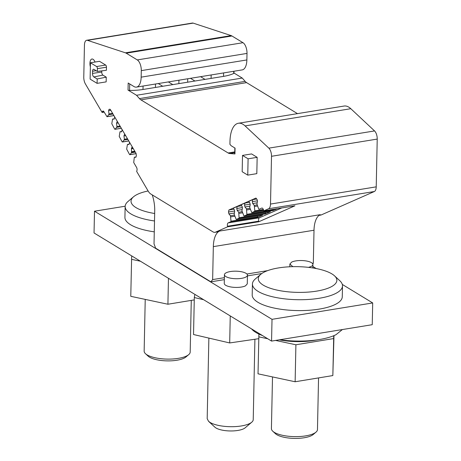<?xml version="1.0" encoding="UTF-8"?>
<svg xmlns="http://www.w3.org/2000/svg" width="461" height="461" viewBox="0 0 461 461"><rect width="100%" height="100%" fill="white"/><g stroke="black" fill="none" stroke-linecap="round" stroke-linejoin="round"><path stroke-width="0.69" d="M254.91 339.244L253.227 419.637A23.027 7.537 -178.8 0 1 251.746 422.213A23.027 7.537 -178.8 0 1 231.883 426.702A23.027 7.537 -178.8 0 1 210.066 422.432L208.551 421.308L207.185 418.674L208.868 338.097M251.746 422.213L245.148 427.825A16.118 5.273 -178.8 0 1 231.243 430.966A16.118 5.273 -178.8 0 1 215.973 427.975A16.118 5.273 -178.8 0 1 214.912 427.191L208.551 421.308M308.559 267.38L311.117 266.493A11.513 3.769 1.2 0 0 312.904 264.539A11.513 3.769 1.2 0 0 304.635 260.742A11.513 3.769 1.2 0 0 291.663 262.102L289.883 264.055L292.85 266.665M224.438 274.71L224.259 283.411A11.513 3.769 1.2 0 0 232.523 287.209A11.513 3.769 1.2 0 0 245.494 285.849L247.275 283.895L247.459 275.194A11.513 3.769 1.2 0 0 239.196 271.396A11.513 3.769 1.2 0 0 226.224 272.751A11.513 3.769 1.2 0 0 224.438 274.71A11.513 3.769 1.2 0 0 232.707 278.507A11.513 3.769 1.2 0 0 245.678 277.147A11.513 3.769 1.2 0 0 247.459 275.194M125.162 206.217L94.505 211.213L272.019 319.329L372.695 302.94L342.31 284.437M316.234 268.55L312.858 266.498M334.525 275.839L339.82 280.743A45.045 14.74 -178.8 0 1 342.5 285.901L342.275 296.78A45.045 14.74 -178.8 0 1 322.106 308.593A45.045 14.74 -178.8 0 1 275.787 308.397A45.045 14.74 -178.8 0 1 252.196 294.89L252.426 284.016A45.045 14.74 -178.8 0 1 255.319 278.968L260.817 274.295A39.289 12.856 -178.8 0 1 275.885 268.394A39.289 12.856 -178.8 0 1 334.525 275.839A39.289 12.856 -178.8 0 1 319.271 290.649A39.289 12.856 -178.8 0 1 273.085 289.116A39.289 12.856 -178.8 0 1 260.817 274.295M154.279 231.843A45.045 14.74 -178.8 0 1 124.919 217.373L125.15 206.493A45.045 14.74 -178.8 0 1 128.043 201.451L133.546 196.778A39.289 12.856 -178.8 0 1 148.119 190.975M94.505 211.213L94.044 232.966L271.564 341.088L372.24 324.694L372.695 302.94M272.019 319.329L271.564 341.088M342.5 285.901A45.045 14.74 -178.8 0 1 322.337 297.714A45.045 14.74 -178.8 0 1 276.018 297.524A45.045 14.74 -178.8 0 1 252.426 284.016M272.503 376.919L271.42 428.603A23.027 7.537 1.2 0 0 272.791 431.242L275.442 433.692A20.151 6.592 1.2 0 0 305.51 437.512A20.151 6.592 1.2 0 0 313.238 434.487L315.987 432.147A23.027 7.537 1.2 0 0 317.468 429.571L318.551 377.911M272.791 431.242A23.027 7.537 1.2 0 0 307.159 435.61A23.027 7.537 1.2 0 0 315.987 432.147M154.666 213.501A39.289 12.856 -178.8 0 1 133.546 196.778M154.51 220.969A45.045 14.74 -178.8 0 1 125.15 206.493M145.227 299.402L144.149 351.086A23.027 7.537 1.2 0 0 145.515 353.725L148.165 356.174A20.151 6.592 1.2 0 0 178.234 359.995A20.151 6.592 1.2 0 0 185.962 356.964L188.716 354.63A23.027 7.537 1.2 0 0 190.191 352.048L191.275 300.388M145.515 353.725A23.027 7.537 1.2 0 0 179.882 358.088A23.027 7.537 1.2 0 0 188.716 354.63M168.461 278.288L167.919 304.237L130.774 296.319L131.656 256.558M194.26 299.898L167.919 304.237M140.461 261.237L131.552 259.336M230.252 315.923L229.687 342.944L193.534 334.525L194.311 297.541L194.738 295.052M258.759 338.679L229.687 342.944M203.629 299.713L194.311 297.541M333.735 335.717L332.842 375.565L295.132 381.76L258.022 373.825L258.915 334.069M333.614 338.581L295.904 344.776L295.132 381.76M333.983 335.614L332.842 375.565M295.904 344.776L275.592 340.431M267.72 338.749L258.8 336.841M187.955 290.165L198.829 296.786M251.597 328.923A46.63 15.259 1.2 0 0 262.465 335.545M279.908 339.728A46.63 15.259 1.2 0 0 319.669 339.486A46.63 15.259 1.2 0 0 336 334.692L342.373 329.557M124.32 251.406L135.188 258.027M319.087 215.356L320.666 215.103A11.513 5.342 -99.2 0 0 321.282 214.918L374.349 191.517A6.909 3.204 -99.2 0 0 376.222 186.849L377.225 139.084A6.909 3.204 -99.2 0 0 374.551 130.93L350.809 108.704A25.908 12.015 -99.2 0 0 344.102 106.042L238.389 123.254A25.908 12.015 -99.2 0 0 229.993 141.17L229.924 144.328L231.163 145.739L235.07 148.119L234.943 153.957L229.59 153.496A11.513 5.342 -99.2 0 1 228.137 152.983L140.882 99.841A11.513 5.342 -99.2 0 1 139.447 98.591L136.542 95.271L242.25 78.059L233.969 73.011M263.727 210.896L294.936 205.813L258.84 221.729L258.719 221.171A2.881 1.337 -99.2 0 1 259.353 217.823L228.143 222.905L230.852 221.706L231.007 221.217L230.454 215.754L228.91 213.898L228.495 212.014L228.875 210.009L255.941 198.069L257.065 199.417L257.48 201.301L256.956 204.067L258.702 209.006L259.024 209.288L261.733 208.095A2.881 1.337 -99.2 0 1 261.883 208.049A2.881 1.337 -99.2 0 1 263.6 210.337L263.727 210.896L268.642 208.729A6.909 3.204 -99.2 0 0 270.509 204.062L271.512 156.291A6.909 3.204 -99.2 0 0 268.844 148.142L245.096 125.916A25.908 12.015 -99.2 0 0 238.389 123.254M234.004 71.23L233.963 73.161A1.729 0.565 1.2 0 1 233.687 73.46A28.784 9.422 -178.8 0 1 223.527 76.37L142.985 89.48A28.784 9.422 -178.8 0 1 129.581 90.408A1.729 0.565 -178.8 0 1 128.037 90.091L128.187 83.02L133.897 86.501A14.395 6.679 -99.2 0 0 136.496 87.106L242.204 69.899A14.395 6.679 -99.2 0 0 246.871 59.942L247.01 53.413A8.638 4.005 -99.2 0 0 242.993 42.706L231.946 35.981A11.513 5.342 -99.2 0 0 231.151 35.606L193.171 23.119A6.909 3.204 -99.2 0 0 192.398 23.05L86.691 40.263A6.909 3.204 -99.2 0 0 84.449 45.04L83.775 77.143A6.909 3.204 -99.2 0 0 85.406 83.942L102.117 112.467L104.18 112.132M297.489 113.631L246.595 82.628A11.513 5.342 -99.2 0 1 245.154 81.378L242.25 78.059M214.959 232.309A11.513 5.342 -99.2 0 0 215.575 232.125L218.088 231.716A11.513 5.342 -99.2 0 1 217.471 231.9L214.959 232.309A11.513 5.342 -99.2 0 1 212.878 231.825L150.822 194.023A11.513 5.342 -99.2 0 1 148.177 191.079L136.646 171.388L136.929 170.599A2.305 1.066 -99.2 0 0 136.542 167.372L133.719 162.549L134.295 157.385L136.041 156.965L134.439 157.224M215.575 232.125L227.63 226.806L258.84 221.729M228.143 222.905A2.881 1.337 -99.2 0 0 227.509 226.247L227.63 226.806M128.037 90.091L136.542 95.271M136.496 87.106A14.395 6.679 -99.2 0 0 141.158 77.154L141.297 70.625A8.638 4.005 -99.2 0 0 137.28 59.918L126.233 53.188A11.513 5.342 -99.2 0 0 125.444 52.819L87.463 40.332A6.909 3.204 -99.2 0 0 86.691 40.263M113.913 115.602L107.004 116.725L103.938 111.723A2.305 1.066 -99.2 0 0 102.993 111.038A2.305 1.066 -99.2 0 0 102.405 111.671L102.117 112.467M107.004 116.725L108.71 114.743L112.997 114.04M135.868 157.259L136.387 155.697L136.03 153.346L110.237 109.32L109.084 109.286L108.6 110.623L108.998 113.948L108.71 114.743M135.822 157.27L134.462 157.224M95.047 62.045A6.189 2.87 -99.2 0 0 91.941 59.02A6.189 2.87 -99.2 0 0 89.935 63.301A6.189 2.87 -99.2 0 0 90.368 66.851M247.753 175.122L256.817 173.647L257.157 157.334L251.573 153.934L242.515 155.409L242.175 171.723L247.753 175.122L248.099 158.809L242.515 155.409M106.151 81.879L106.249 77.154L97.185 78.975L97.092 83.355L106.151 81.879M90.454 62.788L96.597 66.528A1.729 0.801 80.8 0 1 97.398 68.672L97.34 71.426L106.393 70.291L106.456 67.197A1.729 0.801 -99.2 0 0 105.655 65.053L99.513 61.313L90.454 62.788L90.114 79.108L97.092 83.355M101.772 70.873L101.748 72.037A2.484 1.153 -99.2 0 0 102.901 75.114L106.249 77.154M218.088 231.716L219.563 231.065A23.027 10.684 -99.2 0 0 213.334 246.629L212.642 279.585L224.374 277.678M251.758 212.63L249.689 207.41L250.214 204.649L249.799 202.759L248.675 201.417L252.686 199.648L252.305 201.653L252.72 203.543L254.265 205.393L254.818 210.856L254.662 211.351L251.758 212.63L263.68 210.689M277.424 208.666L273.321 210.475L246.894 214.774L243.99 216.059L270.417 211.755L265.553 213.898L239.126 218.203L236.216 219.482L262.643 215.178L257.785 217.327L257.872 215.961M259.353 217.823L281.7 207.969M230.696 216.872L234.724 216.215M230.454 215.754L234.338 215.12M228.91 213.898L234.39 213.011M228.495 212.014L234.574 211.023M228.875 210.009L233.906 209.185M236.216 219.482L234.153 214.261L234.678 211.501L234.257 209.611L233.139 208.268L237.15 206.499L236.764 208.505L237.185 210.395L238.723 212.244L239.126 218.203M241.673 205.762L237.15 206.499M243.99 216.059L241.921 210.833L242.446 208.072L242.031 206.188L240.907 204.84L244.918 203.071L244.537 205.082L244.952 206.966L246.497 208.816L246.894 214.774M249.447 202.333L244.918 203.071M252.686 199.648L256.714 198.991M132.474 147.278L131.829 147.422L131.46 148.43L131.535 152.649L129.893 154.642L129.57 154.527L126.66 149.116L127.426 144.454L129.12 144.178M125.04 134.595L124.453 134.572L123.969 135.909L124.366 139.234L124.078 140.029L122.465 141.953L122.136 141.838L119.226 136.433L119.993 131.765L121.692 131.489M117.607 121.906L117.019 121.888L116.535 123.225L116.933 126.55L116.65 127.345L115.031 129.27L114.703 129.155L111.793 123.744L112.559 119.082L114.259 118.805M108.998 113.948L112.599 113.36M108.6 110.623L110.79 110.265M257.157 157.334L248.099 158.809M97.34 71.426L93.992 69.386A2.841 1.32 -99.2 0 0 93.502 69.259A2.841 1.32 -99.2 0 0 92.557 71.23L92.511 73.408A2.841 1.32 -99.2 0 0 93.831 76.935L97.185 78.975M212.642 279.585L210.896 281.832L155.634 248.168L154.026 243.886L154.717 210.925A23.027 10.684 -99.2 0 0 152.245 194.894M219.563 231.065L320.239 214.676A23.027 10.684 -99.2 0 0 314.01 230.235L313.319 263.196L312.76 263.917M178.868 83.637L178.937 80.197M155.501 84.011L155.426 87.452M211.086 78.393L211.155 74.953M187.719 78.768L187.644 82.208M247.05 214.284L273.477 209.98L273.431 209.317M273.477 209.98L273.321 210.475M239.276 217.707L265.703 213.408L265.645 212.538M265.703 213.408L265.553 213.898M242.342 207.6L236.764 208.505M250.11 204.171L244.537 205.082M257.376 200.829L252.305 201.653M129.339 141.93L129.489 143.164L129.005 144.506L127.426 144.454M121.906 129.247L122.056 130.48L121.571 131.817L119.993 131.765M114.478 116.564L114.622 117.797L114.138 119.134L112.559 119.082M210.896 281.832L224.334 279.643M247.448 275.88L261.796 273.546M246.912 274.007L267.651 270.63M312.351 263.352L313.319 263.196M257.198 202.811L252.72 203.543M257.146 204.92L254.265 205.393M257.532 206.021L254.512 206.511M249.931 206.159L244.952 206.966M249.879 208.268L246.497 208.816M250.265 209.363L246.744 209.934M242.158 209.582L237.185 210.395M242.111 211.691L238.723 212.244M242.492 212.786L238.971 213.362M124.366 139.234L127.466 138.732M127.864 139.412L124.078 140.029M125.651 135.638L123.969 135.909M120.43 126.729L116.65 127.345M116.933 126.55L120.033 126.043M116.535 123.225L118.218 122.954M314.252 340.397L296.786 341.618L279.28 339.832A35.849 11.732 1.2 0 0 314.252 340.397L319.669 339.486M376.222 186.849L270.509 204.062M374.349 191.517L268.642 208.729M271.512 156.291L377.225 139.084M319.231 215.252L321.282 214.918M193.171 23.119L87.463 40.332M231.151 35.606L125.444 52.819M231.946 35.981L126.233 53.188M242.993 42.706L137.28 59.918M247.01 53.413L141.297 70.625M246.871 59.942L141.158 77.154M233.687 73.46L233.733 71.276M245.154 81.378L139.447 98.591M246.595 82.628L140.882 99.841M234.764 151.905L228.137 152.983M234.747 152.654L229.59 153.496M350.809 108.704L245.096 125.916M374.551 130.93L268.844 148.142M227.509 226.247L258.719 221.171M261.733 208.095L262.044 208.044M263.49 209.911L254.662 211.351M230.852 221.706L257.785 217.327M257.935 216.831L231.007 221.217M129.714 83.954L129.581 90.408M102.405 111.671L103.754 111.453M113.89 115.561L107.096 116.668M96.597 66.528L105.655 65.053M97.398 68.672L106.456 67.197M96.147 70.7L92.557 71.23M92.511 73.408L101.748 72.037M102.901 75.114L93.831 76.935M314.01 230.235L213.334 246.629M162.721 86.265L158.279 83.562M172.8 84.628L168.357 81.92M194.94 81.021L190.497 78.318M205.018 79.378L200.575 76.676M223.527 76.37L223.597 72.924M142.985 89.48L143.06 86.04M254.818 210.856L263.335 209.473M129.893 154.642L136.133 153.622M122.465 141.953L128.752 140.933M115.031 129.27L121.324 128.244M131.829 147.422L132.491 147.313M131.46 148.43L133.004 148.183M131.431 148.834L133.212 148.54M131.771 151.686L134.768 151.196M131.742 152.084L134.981 151.56M131.535 152.649L135.263 152.044M131.477 152.752L135.315 152.13M312.829 267.956L312.904 264.539M289.819 266.769L289.877 264.055M234.724 153.888L234.845 147.987M251.729 212.642L263.68 210.694M243.955 216.065L270.382 211.766M236.188 219.494L262.614 215.189M129.806 154.694L136.145 153.663M122.372 142.011L128.775 140.968M114.939 129.328L121.347 128.285"/></g></svg>
